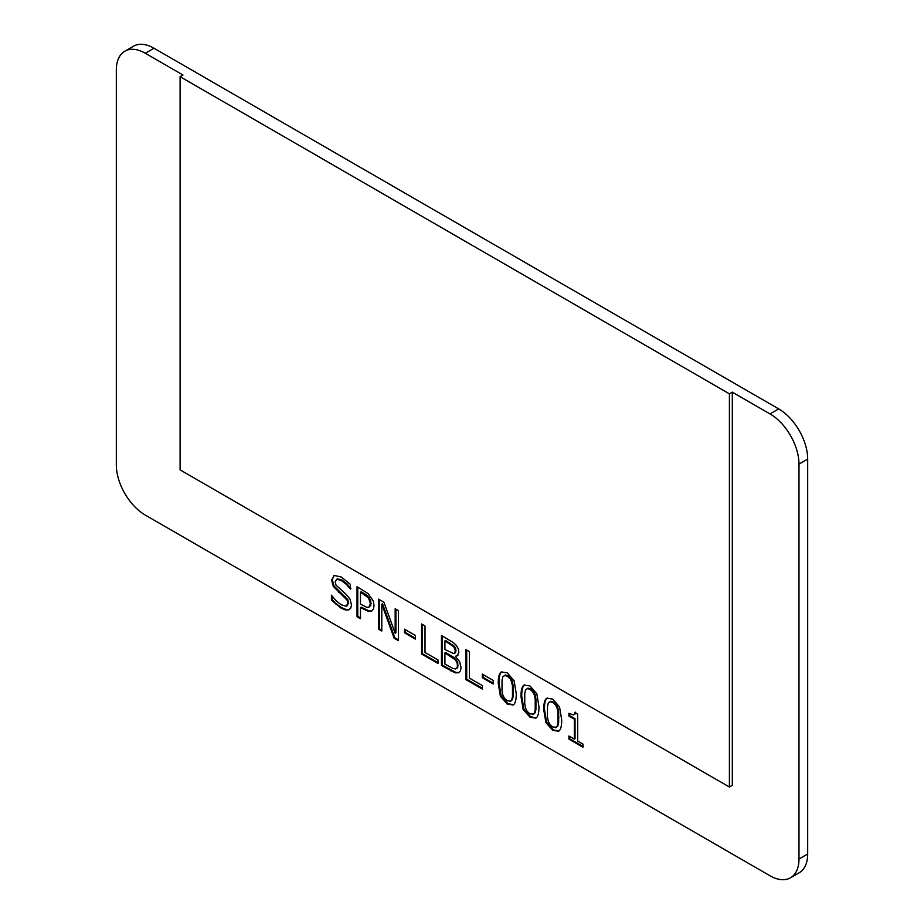 <?xml version="1.0" encoding="UTF-8"?>
<svg xmlns="http://www.w3.org/2000/svg" width="924" height="924" viewBox="0 0 924 924"><rect width="100%" height="100%" fill="white"/><g stroke="black" fill="none" stroke-linecap="round" stroke-linejoin="round"><path stroke-width="1.39" d="M790.494 877.8L799.191 872.776A40.979 23.666 -120 0 0 807.68 854.019L798.983 859.043A40.979 23.666 60 0 1 790.494 877.8A40.979 23.666 60 0 1 770.004 875.767L145.299 515.095A40.979 23.666 60 0 1 116.32 464.911L116.32 69.981A40.979 23.666 60 0 1 124.809 51.224A40.979 23.666 60 0 1 145.299 53.245L153.996 48.233A40.979 23.666 -120 0 0 133.506 46.2L124.809 51.224M798.983 859.043L798.983 464.114L807.68 459.089A40.979 23.666 -120 0 0 778.701 408.905L770.004 413.917A40.979 23.666 60 0 1 798.983 464.114M770.004 413.917L732.305 392.157L732.305 785.342L729.406 787.017L729.406 393.832L180.099 76.68L180.099 469.877L729.406 787.017M180.099 76.68L182.998 75.017L145.299 53.245M346.096 606.202L347.886 603.499L347.043 600.046L333.264 586.37L331.601 580.053L334.361 575.444L341.36 577.073L350.439 584.407L350.439 589.108L346.292 584.314L341.337 580.503L336.879 579.267L335.193 581.75L336.036 585.192L345.657 593.901L350.023 599.122L351.49 605.001L350.785 608.073L348.798 609.852L345.541 609.99L341.06 608.131L331.439 600.173L331.439 595.183L336.244 600.877L341.095 604.712L346.096 606.202L347.135 605.694M349.364 609.586L346.269 609.574L341.788 607.715L336.729 604.192L332.166 599.757L332.166 596.038M333.506 575.814L334.361 575.444M350.924 588.553L347.02 583.899L342.065 580.087L337.607 578.851L336.613 579.348M373.227 600.819L374.047 605.624L373.446 608.974L371.76 610.96L368.572 611.457L360.487 607.565L360.487 618.745L357.034 616.747L357.034 586.728L368.052 593.543L373.227 600.819M398.406 610.614L398.406 640.644L394.132 638.172L381.797 604.192L381.797 631.046L378.563 629.186L378.563 599.156L383.934 602.252L395.172 633.275L395.172 608.743L398.406 610.614M415.396 635.481L415.396 639.096L404.504 632.801L404.504 629.186L415.396 635.481M438.011 659.979L438.011 663.513L421.563 654.007L421.563 623.977L425.017 625.975L425.017 652.483L438.011 659.979M457.911 655.312L455.393 656.444L459.551 661.515L461.076 667.578L460.337 671.101L458.362 672.788L455.139 672.834L441.464 665.499L441.464 635.469L453.418 642.619L456.133 645.183L458.212 648.602L458.858 652.229L457.253 655.821M458.997 672.51L455.867 672.418L442.18 665.072L442.18 635.885M482.432 685.62L482.432 689.142L465.973 679.648L465.973 649.618L469.438 651.616L469.438 678.124L482.432 685.62M493.197 680.387L493.197 684.003L482.293 677.708L482.293 674.104L493.197 680.387M514.091 680.676L516.25 693.635C516.25 699.029 515.511 702.552 514.056 704.238L513.132 705L507.253 704.088L500.415 696.303L498.255 683.298C498.255 677.962 498.983 674.439 500.438 672.741L501.386 671.933L507.253 672.845L514.091 680.676M536.821 693.797L538.969 706.756C538.969 712.15 538.242 715.673 536.786 717.359L535.862 718.121L529.983 717.209L523.146 709.424L520.986 696.419C520.986 691.083 521.713 687.56 523.169 685.862L524.116 685.054L529.983 685.966L536.821 693.797M559.54 706.918L561.7 719.877C561.7 725.271 560.972 728.805 559.505 730.48L558.593 731.242L552.702 730.33L545.865 722.545L543.716 709.54C543.716 704.204 544.444 700.681 545.899 698.983L546.846 698.174L552.702 699.087L559.54 706.918M582.975 744.109L582.975 747.204L568.907 739.073L568.907 735.978L574.312 739.108L574.312 719.138L568.907 716.019L568.907 713.259L573.169 714.887L574.428 714.333L574.959 712.543L577.673 714.102L577.673 741.036L582.975 744.109M573.169 714.887L575.155 713.917L575.687 712.127M153.996 48.233L778.701 408.905M807.68 459.089L807.68 854.019M732.305 392.157L729.406 393.832M337.607 578.851L336.937 579.105M346.823 605.786L348.614 603.072L347.771 599.63L333.991 585.955L332.317 579.637L333.887 575.617M331.439 600.173L332.166 599.757M357.034 616.747L357.761 616.331L357.761 587.144M360.487 617.913L357.761 616.331M360.487 607.565L361.215 607.149L369.3 611.041L371.748 610.96M395.172 633.275L395.899 632.848L395.899 609.159M378.563 629.186L379.29 628.77L379.29 599.572M381.797 630.214L379.29 628.77M381.797 604.192L382.524 603.765L394.848 637.756L394.132 638.172M398.406 639.801L394.848 637.756M404.504 632.801L405.22 632.386L405.22 629.602M415.396 638.253L405.22 632.386M421.563 654.007L422.291 653.591L422.291 624.393M438.011 662.67L422.291 653.591M455.393 656.283L457.599 655.578M441.464 665.499L442.18 665.072M465.973 679.648L466.701 679.232L466.701 650.034M482.432 688.311L466.701 679.232M482.293 677.708L483.021 677.292L483.021 674.52M493.197 683.171L483.021 677.292M513.49 704.769L507.981 703.661L501.143 695.888L498.983 682.871C498.983 677.546 499.711 674.023 501.166 672.314L501.767 671.748M536.209 717.89L530.699 716.781L523.862 709.008L521.713 695.991C521.713 690.667 522.441 687.144 523.896 685.435L524.486 684.869M558.939 731.011L553.43 729.902L546.592 722.129L544.432 709.124C544.432 703.788 545.16 700.265 546.615 698.556L547.216 697.99M573.885 714.471L575.155 713.917L573.885 714.471M568.907 716.019L569.623 713.663M574.312 719.138L575.04 718.722L569.623 715.592M574.312 739.108L575.04 738.68L575.04 718.722M568.907 739.073L569.623 738.657L569.623 736.393M582.975 746.361L569.623 738.657M368.942 607.195L370.824 605.416L370.697 600.254L367.359 595.564L361.215 591.741L360.487 592.157L360.487 604.123L366.816 607.345L368.942 607.195L370.443 603.638L368.537 597.978L360.487 592.157M455.59 668.953L457.75 667.578L456.317 668.526L457.75 667.578L457.727 662.115L453.984 657.495L445.645 652.529L444.918 652.956L444.918 664.056L453.21 668.572L455.59 668.953L457.022 667.994L457.472 665.673L456.999 662.531L455.289 659.736L444.918 652.956M453.753 653.626L455.636 652.332L454.481 653.21L455.636 652.332L455.982 650.277L454.654 646.488L445.645 640.482L444.918 640.909L444.918 649.514L453.753 653.626L454.92 652.748L455.255 650.692L453.927 646.904L444.918 640.909M510.706 701.097L512.381 699.699L513.213 696.35L513.213 685.747L512.358 681.427L510.695 678.135L507.981 675.791L505.266 675.005L502.829 676.807L502.021 680.226L501.998 690.702L502.818 694.952L504.446 698.29L507.253 700.727L511.007 701.027M509.979 701.512L511.653 700.115L512.485 696.765L512.485 686.162L511.642 681.854L509.967 678.551L507.253 676.206L504.539 675.421L505.266 675.005L503.557 676.391M533.425 714.217L535.1 712.82L535.932 709.47L535.932 698.867L535.088 694.559L533.425 691.256L530.699 688.911L527.985 688.126L525.56 689.928L524.751 693.346L524.728 703.822L525.548 708.073L527.177 711.411L529.983 713.848L533.726 714.148M532.709 714.633L534.384 713.236L535.215 709.886L535.215 699.283L534.361 694.975L532.698 691.683L529.983 689.327L527.269 688.542L527.985 688.126L526.287 689.512M556.156 727.338L557.83 725.941L558.662 722.591L558.662 711.988L557.819 707.68L556.144 704.377L553.43 702.032L550.716 701.247L548.29 703.049L547.482 706.467L547.447 716.943L548.267 721.194L549.907 724.531L552.702 726.969L556.456 727.269M555.428 727.766L557.114 726.356L557.934 723.007L557.934 712.404L557.091 708.096L555.428 704.804L552.702 702.448L549.988 701.663L550.716 701.247L549.018 702.633M341.337 580.503L342.065 580.087M346.292 584.314L347.02 583.899M331.601 580.053L332.317 579.637M333.264 586.37L333.991 585.955M338.392 592.238L339.12 591.822M341.626 594.779L342.354 594.363M344.467 597.089L345.195 596.661M347.043 600.046L347.771 599.63M347.886 603.499L348.614 603.072M336.001 604.608L336.729 604.192M341.06 608.131L341.788 607.715M345.541 609.99L346.269 609.574M363.952 609.563L364.668 609.147M368.572 611.457L369.3 611.041M450.681 670.824L451.409 670.397M455.139 672.834L455.867 672.418M500.438 672.741L501.166 672.314M498.255 683.298L498.983 682.871M500.415 696.303L501.143 695.888M507.253 704.088L507.981 703.661M523.169 685.862L523.896 685.435M520.986 696.419L521.713 695.991M523.146 709.424L523.862 709.008M529.983 717.209L530.699 716.781M545.899 698.983L546.615 698.556M543.716 709.54L544.432 709.124M545.865 722.545L546.592 722.129M552.702 730.33L553.43 729.902M370.443 603.638L371.171 603.222M369.97 600.669L370.697 600.254M370.108 605.832L370.824 605.416M363.917 594.132L364.633 593.716M366.632 595.98L367.359 595.564M368.537 597.978L369.265 597.562M457.472 665.673L458.2 665.257M456.999 662.531L457.727 662.115M450.346 656.086L451.074 655.67M453.257 657.911L453.984 657.495M455.289 659.736L456.017 659.32M455.255 650.692L455.982 650.277M454.943 648.694L455.671 648.278M449.041 643.289L449.769 642.861M451.94 645.091L452.668 644.675M453.927 646.904L454.654 646.488M511.653 700.115L512.381 699.699M512.485 696.765L513.213 696.35M507.253 676.206L507.981 675.791M509.967 678.551L510.695 678.135M511.642 681.854L512.358 681.427M512.485 686.162L513.213 685.747M512.704 691.591L513.421 691.175M534.384 713.236L535.1 712.82M535.215 709.886L535.932 709.47M529.983 689.327L530.699 688.911M532.698 691.683L533.425 691.256M534.361 694.975L535.088 694.559M535.215 699.283L535.932 698.867M535.423 704.712L536.151 704.296M557.114 726.356L557.83 725.941M557.934 723.007L558.662 722.591M552.702 702.448L553.43 702.032M555.428 704.804L556.144 704.377M557.091 708.096L557.819 707.68M557.934 712.404L558.662 711.988M558.154 717.832L558.881 717.417M574.763 714.229L574.047 714.645M457.045 668.26L456.317 668.676M455.035 653.025L454.319 653.441"/></g></svg>
